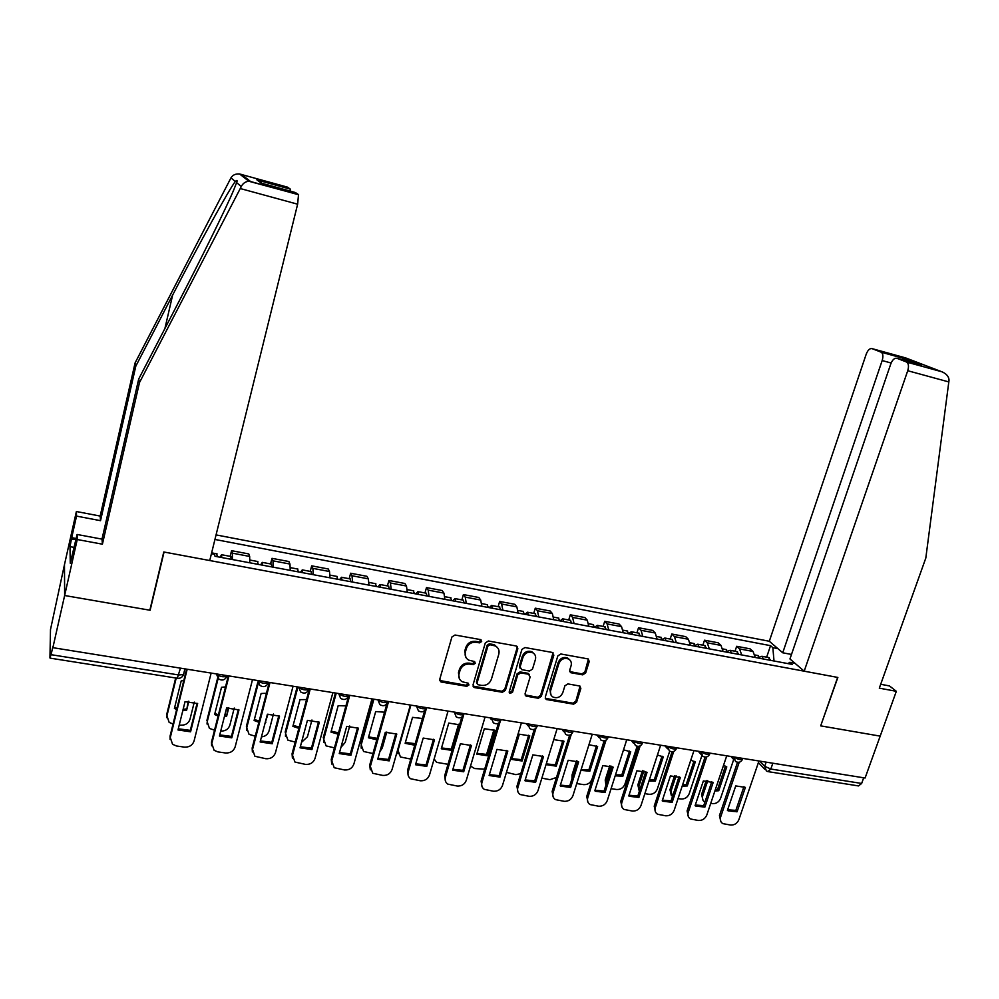 <?xml version="1.0" encoding="UTF-8"?>
<svg xmlns="http://www.w3.org/2000/svg" width="999" height="999" viewBox="0 0 999 999"><rect width="100%" height="100%" fill="white"/><g stroke="black" fill="none" stroke-linecap="round" stroke-linejoin="round"><path stroke-width="1.5" d="M481.668 641.52L480.482 639.585L455.02 635.014L451.923 636.962L439.735 679.332L441.471 682.067L466.82 686.313L468.956 684.964L468.256 683.216L462.3 681.768C459.328 679.969 458.254 677.297 459.053 673.776L460.077 670.267C461.85 665.809 465.122 663.761 469.88 664.098L473.151 664.672L475.287 663.324L474.55 661.538L468.768 660.152C465.684 658.341 464.56 655.619 465.384 651.997L466.408 648.463C468.194 643.98 471.478 641.92 476.236 642.295L479.52 642.869L481.668 641.52M465.859 657.317L464.76 651.036L465.784 647.514C467.569 643.031 470.841 640.983 475.599 641.346L478.871 641.932L481.043 639.797M439.71 680.494L466.196 685.314L468.381 683.304M459.453 678.883L458.441 672.789L459.465 669.293C461.238 664.834 464.498 662.787 469.243 663.124L472.515 663.698L474.7 661.625M582.704 674.862L585.664 672.976L589.235 661.475L588.186 658.94L560.851 653.983L557.854 655.868L545.292 697.04L546.266 699.5L573.613 704.17L576.56 702.297L580.844 688.523L579.845 686.038L567.882 683.903L564.91 685.789L562.799 692.657C560.751 697.027 557.567 698.526 553.246 697.177C550.786 695.729 549.912 693.543 550.624 690.596L558.903 663.511C560.889 659.203 564.01 657.654 568.294 658.89C570.904 660.327 571.84 662.587 571.103 665.659L569.705 670.179L570.729 672.689L582.704 674.862L581.918 673.888L584.877 672.015L588.399 659.053M262.113 183.366L256.868 179.832L290.259 189.048L287.362 187.1L239.61 173.988C235.627 173.651 232.755 174.937 230.981 177.847L135.09 362.924L100.162 516.071L76.386 511.513L64.473 564.647L64.635 595.516L150.125 610.252L164.061 552.035L837.649 677.409L820.679 725.873L880.181 736.126L865.084 778.021L52.872 647.677L52.885 646.653L51.074 654.682L178.784 674.974L183.516 674.562L183.853 673.763M51.074 654.682L49.95 657.767L50.487 629.62L64.473 564.647L64.635 595.516L52.872 647.677M517.832 648.726L516.183 645.978L488.386 640.996L485.314 642.919L473.014 684.914L474.7 687.624L502.385 692.257L505.407 690.346L517.832 648.726L517.095 646.365M524.937 647.539L552.247 652.434L553.846 655.157L541.296 696.378L538.311 698.264L526.086 696.116L525.099 693.656L530.144 676.935L528.533 674.238L520.766 672.889L517.757 674.8L512.524 692.27L509.952 693.443L509.265 691.72L521.915 649.45L524.937 647.539M891.133 363.012L882.167 360.564L782.729 652.784L769.305 641.258L216.059 534.902M863.685 777.796L861.65 783.453L858.516 785.926L768.518 771.703M249.762 562.787L249.663 556.443L232.392 553.171L232.405 559.54M232.392 553.171L231.568 550.686L230.157 556.343M249.663 556.443L248.763 553.933L231.568 550.686M270.567 563.936L272.003 558.341L273.002 560.839L273.202 567.182M290.247 570.367L289.96 564.048L288.886 561.525L272.003 558.341M310.227 571.391L311.688 565.846L312.874 568.369L313.261 574.687M329.982 577.809L329.52 571.515L328.259 568.98L311.688 565.846M349.175 578.708L350.649 573.226L352.01 575.761L352.572 582.042M368.981 585.127L368.344 578.846L366.92 576.311L350.649 573.226M387.412 585.901L388.911 580.469L390.434 583.004L391.171 589.273M407.28 592.295L406.481 586.038L404.882 583.491L388.911 580.469M424.975 592.956L426.486 587.587L428.171 590.134L429.071 596.378M444.892 599.338L443.931 593.106L442.182 590.546L426.486 587.587M461.863 599.887L463.399 594.567L465.234 597.127L466.283 603.346M481.83 606.256L480.706 600.049L478.808 597.489L463.399 594.567M498.101 606.705L499.65 601.435L501.635 604.008L502.847 610.202M518.119 613.061L516.845 606.868L514.797 604.295L499.65 601.435M533.716 613.398L535.277 608.179L537.412 610.751L538.773 616.92M553.771 619.73L552.36 613.573L550.174 611.001L535.277 608.179M568.718 619.967L570.292 614.81L572.564 617.394L574.063 623.538M588.811 626.298L587.25 620.167L584.927 617.569L570.292 614.81M603.121 626.435L604.707 621.316L607.105 623.913L608.741 630.032M623.239 632.742L621.54 626.635L619.093 624.038L604.707 621.316M636.937 632.792L638.536 627.722L641.058 630.319L642.832 636.413M657.08 639.085L655.257 633.004L652.684 630.406L638.536 627.722M670.179 639.048L671.803 634.015L674.45 636.625L676.348 642.694M690.359 645.317L688.398 639.26L685.701 636.65L671.803 634.015M702.871 645.192L704.507 640.209L707.267 642.819L709.29 648.863M723.064 651.448L720.991 645.404L718.181 642.807L704.507 640.209M735.027 651.236L736.663 646.303L739.547 648.913L741.695 654.932M755.232 657.467L753.046 651.46L750.112 648.851L736.663 646.303M774.013 660.988L772.851 647.664L770.541 645.666L214.935 539.46M772.851 647.664L777.884 648.626M794.967 663.261L789.834 662.3L788.024 663.611M211.413 553.708L214.435 554.27L215.022 556.281L792.269 664.41L789.834 662.3M150.125 610.252L150.012 609.502M766.645 657.18L770.541 645.666M472.989 686.126L501.71 691.258L504.732 689.347L517.132 647.777M490.022 644.742L487.887 646.091L477.072 682.916L477.772 684.665L481.668 685.401C486.363 685.714 489.597 683.678 491.383 679.27L498.801 654.183C499.65 650.486 498.489 647.752 495.329 645.953L490.022 644.742L489.36 643.806L487.225 645.154L487.887 646.091M477.01 683.603L476.436 681.93L487.225 645.154M497.527 647.639L494.655 645.017L492.794 644.417L493.456 645.354M489.36 643.806L492.794 644.417M525.087 694.929L537.599 697.265L540.571 695.379L553.059 652.759M529.433 674.612L527.822 673.264L520.067 671.915L517.057 673.826L511.838 691.271L512.524 692.27M509.215 692.419L511.838 691.271M535.414 659.477C536.138 656.393 535.189 654.12 532.554 652.659C528.184 651.36 524.999 652.909 523.001 657.292L520.104 666.945L521.74 669.667L529.495 671.016L532.504 669.105L535.414 659.477M534.19 653.821L531.843 651.71C527.472 650.424 524.288 651.96 522.29 656.331L523.001 657.292M520.117 668.306L519.405 665.983L522.29 656.331M569.73 671.59L581.918 673.888M569.78 659.902L567.532 657.941C563.249 656.718 560.127 658.254 558.154 662.562L558.903 663.511M551.048 695.092L549.887 689.597L558.154 662.562M545.292 698.338L572.852 703.171L575.799 701.298L580.057 686.151M221.741 557.542L221.553 554.72L220.042 557.217M231.231 559.315L230.732 556.455M183.791 680.594L181.206 680.918L174.413 708.453L176.648 709.502M188.848 701.273L186.601 710.289L182.805 710.651M176.211 678.071L166.933 715.808L169.143 722.377L173.052 724.05M179.258 724.962L180.494 725.149C185.302 725.424 188.461 723.451 189.997 719.255L194.281 702.097M217.245 556.693L216.795 553.833M188.262 701.286L186.601 710.289M174.688 707.367L176.935 708.341M183.142 709.302L186.351 708.94M166.746 717.657L166.933 715.808M175.687 677.984L166.721 714.447M197.09 703.271L190.31 730.369L178.297 728.808M170.092 739.435L170.067 736.101L186.626 669.143M190.584 731.805L197.652 703.571L185.04 701.648L178.009 729.969L190.584 731.805L190.31 730.369M187.188 669.23L170.292 737.562L172.565 744.292L176.523 745.991L184.266 747.102C189.223 747.352 192.495 745.316 194.068 740.996L211.139 673.076M262.575 565.184L262.287 562.375L260.627 564.822M271.903 566.933L271.241 564.06M225.512 686.925L221.528 687.275L214.623 714.522L218.119 716.021M228.796 707.692L226.586 716.333L224.4 716.645M218.843 675.724L207.205 721.815L209.465 728.433L214.523 730.169M220.717 731.081C225.337 731.218 228.371 729.258 229.857 725.199L234.241 708.054M258.167 564.36L257.567 561.488M228.109 707.767L226.586 716.333M214.885 713.486L218.431 714.834M224.763 715.222L226.261 714.984M207.03 724.025L207.205 721.815M217.607 678.096L206.918 720.454M302.66 572.702L302.26 569.892L300.462 572.29M311.813 574.413L311.014 571.54M266.433 693.256L261.114 693.506L254.108 720.491L258.866 722.289M267.982 714.135L265.259 722.377M258.753 681.405L246.753 727.722L249.051 734.365L255.245 736.176M261.463 736.912C265.322 736.425 267.832 734.465 268.993 731.031L273.464 714.035M298.326 571.89L297.577 569.018M254.358 719.492L259.178 721.066M246.603 730.269L246.753 727.722M257.867 682.017L246.391 726.348M265.559 721.253L265.859 722.265M240.26 188.536L241.258 186.538C242.944 183.292 245.479 181.531 248.888 181.269L298.526 194.643L297.627 204.196L240.26 188.536L139.485 382.58L102.41 544.193L77.248 539.522L64.635 595.516L149.85 610.202L163.774 551.985L209.74 560.539L297.627 204.196M74.176 547.415L69.992 546.653L70.267 563.286L77.098 534.477L101.998 539.123L138.699 379.033L176.985 305.257C199.825 261.413 226.024 208.354 233.566 190.347L236.626 182.617C237.525 180.17 237.088 179.795 235.314 181.518C229.995 187.737 198.863 244.243 172.652 295.055L135.814 366.146L100.524 520.679L76.536 516.108L71.691 537.662L76.186 538.498M138.699 379.033L139.485 382.58M77.098 534.477L77.248 539.522M101.998 539.123L102.41 544.193M290.259 189.048L290.547 191.196M69.992 546.653L71.691 537.662M76.386 511.513L76.536 516.108M100.162 516.071L100.524 520.679M135.09 362.924L135.814 366.146M256.868 179.832L261.313 183.142L295.417 192.545L298.526 194.643M75.912 539.747L71.716 538.973M804.183 671.178L907.729 370.729C908.965 366.521 908.64 363.648 906.742 362.113L896.902 358.266C894.505 357.829 892.457 359.74 890.758 363.973L789.947 658.965L804.183 671.178L837.861 677.447L820.716 725.749M906.43 361.963L941.982 371.803C946.453 373.788 948.813 376.548 949.05 380.107L925.811 558.066L879.307 688.149L896.328 691.308L889.485 685.926L880.693 684.278M896.328 691.308L880.181 736.126L820.878 725.898M882.167 360.564C883.353 356.468 883.066 353.696 881.28 352.235L872.027 348.626C869.767 348.226 867.831 350.087 866.195 354.22L769.305 641.258M791.495 654.445L782.729 652.784M920.691 364.822L896.902 358.266M880.993 352.098L905.481 358.853L903.546 360.09M238.349 709.552L231.443 736.4L219.743 734.927M211.626 745.803L211.501 742.095L228.334 675.836M231.793 737.836L238.973 709.902L226.611 708.004L219.455 736.038L231.793 737.836L231.443 736.4M228.996 675.936L211.8 743.556L214.136 750.336L217.857 751.885L225.462 752.971C230.319 753.221 233.554 751.198 235.14 746.927L252.485 679.707M278.821 715.721L271.815 742.319L260.414 740.921M252.385 752.022L252.16 747.989L269.268 682.404M272.24 743.756L279.533 716.108L267.395 714.248L260.127 741.982L272.24 743.756L271.815 742.319M270.005 682.529L252.547 749.437L254.907 756.255L265.884 758.74C270.667 758.978 273.851 756.98 275.449 752.746L293.057 686.226M342.008 580.069L341.496 577.272L339.585 579.607M350.986 581.755L350.05 578.871M306.568 699.575L299.987 699.637L292.882 726.348L298.863 728.346M297.939 687L285.589 733.516L287.924 740.184L295.192 742.07M301.523 742.344L307.442 736.775L311.95 720.017M337.762 579.27L336.863 576.398M293.132 725.386L299.213 727.072M285.477 736.363L285.589 733.516M297.165 686.887L285.152 732.142M380.644 587.3L380.032 584.515L377.984 586.813M389.46 588.96L388.374 586.076M345.929 705.881L338.174 705.656L330.969 732.105L338.174 734.178M336.251 693.156L323.738 739.21L326.099 745.891L334.428 747.864M340.959 747.339L345.204 742.407L349.712 726.023M376.461 586.525L375.437 583.641M331.218 731.181L338.549 732.829M323.664 742.332L323.738 739.21M335.414 693.019L323.226 737.836M418.581 594.405L417.869 591.62L415.709 593.868M427.235 596.028L426.024 593.156M384.54 712.187L375.686 711.563L368.381 737.761L376.798 739.797M373.901 699.2L361.213 744.792L363.586 751.485L372.952 753.546M379.845 751.685L382.305 747.939L386.788 732.042M414.473 593.643L413.311 590.759M368.631 736.875L377.197 738.373M361.188 748.164L361.213 744.792M372.977 699.05L360.639 743.431M318.556 721.765L311.438 748.139L300.324 746.802M292.407 758.116L292.07 753.758L309.428 688.848M311.938 749.575L319.343 722.202L307.417 720.379L300.05 747.826L311.938 749.575L311.438 748.139M310.252 688.985L292.532 755.207L294.93 762.05L305.569 764.41C310.264 764.635 313.411 762.649 315.022 758.466L332.892 692.619M357.567 727.709L350.337 753.845L339.523 752.584M331.718 764.06L331.256 759.427L348.651 695.953M350.911 755.269L358.416 728.184L346.715 726.385L339.248 753.571L350.911 755.269L350.337 753.845M349.762 695.316L331.793 760.876L334.215 767.731L344.53 769.967C349.151 770.192 352.26 768.219 353.871 764.073L371.978 698.888M395.879 733.541L388.536 759.44L377.997 758.253M370.304 769.867L369.73 764.997L386.888 703.82M389.185 760.876L396.79 734.053L385.302 732.292L377.734 759.203L389.185 760.876L388.536 759.44M388.549 701.548L370.342 766.445L372.764 773.288L382.792 775.424C387.325 775.636 390.409 773.688 392.033 769.58L410.364 705.044M455.831 601.386L455.032 598.601L452.759 600.811M464.335 602.984L462.999 600.099M422.415 718.493L412.537 717.369L405.144 743.318L414.76 745.204M410.876 705.132L398.039 750.286L400.424 756.98L410.789 759.078M451.81 600.636L450.512 597.752M405.394 742.469L415.209 743.668M398.064 753.87L397.19 751.398M433.491 739.272L426.061 764.947L415.784 763.823M408.204 775.561L407.53 770.466L424.675 710.614M426.773 766.383L434.465 739.822L423.189 738.086L415.522 764.735L426.773 766.383L426.061 764.947M426.635 707.654L408.204 771.915C407.517 774.799 408.329 777.072 410.626 778.758L420.367 780.781C424.825 780.993 427.872 779.058 429.495 774.987L448.052 711.088M492.432 608.241L491.533 605.469L489.16 607.629M500.786 609.815L499.325 606.93M448.763 723.076L441.283 748.775L452.048 750.411L459.552 724.787L448.763 723.076M434.153 758.965L436.613 762.362L448.027 764.297M488.474 607.504L487.05 604.62M458.578 724.238L451.311 749.063L452.048 750.411M441.521 747.964L451.311 749.063M470.442 744.904L462.924 770.354L452.897 769.292M445.442 781.118L444.642 775.836L461.85 717.057M463.698 771.777L471.478 745.479L460.389 743.78L452.647 770.167L463.698 771.777L462.924 770.354M454.395 712.112C457.48 714.522 460.601 715.321 463.773 714.522L445.392 777.284C444.68 780.182 445.492 782.454 447.802 784.115L457.28 786.051C461.663 786.25 464.672 784.34 466.308 780.306L485.064 717.032M528.384 614.984L527.41 612.212L524.925 614.335M536.6 616.52L535.014 613.636M484.353 728.696L476.798 754.145L487.375 755.744L494.955 730.356L484.353 728.696M470.517 766.083L474.637 768.556L484.677 769.168M524.5 614.248L522.964 611.376M493.931 729.782L486.575 754.395L487.375 755.744M477.023 753.358L486.575 754.395M506.743 750.436L499.125 775.661L489.36 774.662M482.005 786.563L481.106 781.118L498.401 723.276M489.148 775.524L499.975 777.097L507.829 751.048L496.94 749.375L489.123 775.474M500.074 721.84L481.918 782.554C481.193 785.476 481.993 787.749 484.328 789.372L493.543 791.233C497.852 791.42 500.824 789.522 502.472 785.526L521.428 722.864M499.975 777.097L499.125 775.661M563.723 621.603L562.649 618.831L560.064 620.916M571.778 623.114L570.092 620.229M519.343 734.203L511.7 759.427L522.102 760.988L529.757 735.851L519.343 734.203M506.443 772.364L515.871 774.637L520.791 773.638M559.902 620.879L558.241 618.006M528.683 735.239L521.253 759.652L522.102 760.988M511.925 758.666L521.253 759.652M542.407 755.868L534.715 780.881L525.187 779.944M517.932 791.895L516.933 786.3L534.315 729.282M525.137 780.868L535.614 782.304L543.543 756.505L532.854 754.869L524.975 780.619M535.963 728.221L517.807 787.736C517.07 790.671 517.869 792.931 520.204 794.53L529.17 796.315C533.416 796.503 536.351 794.617 537.999 790.659L557.142 728.596M535.614 782.304L534.715 780.881M598.438 628.096L597.29 625.337L594.667 627.26M606.368 629.582L604.557 626.71M546.041 764.61L556.256 766.158L563.985 741.246L553.746 739.622M541.858 778.159L550.012 779.67L556.468 777.472M594.68 627.397L592.919 624.525M562.849 740.596L555.344 764.809L556.256 766.158M546.253 763.885L555.344 764.809M577.447 761.213L569.68 786.013L560.389 785.127M553.234 797.102L552.147 791.395L569.63 735.127M560.476 786.101L570.641 787.437L578.646 761.887L568.144 760.276L560.214 785.689M571.278 734.315L553.071 792.831C552.322 795.766 553.109 798.026 555.444 799.6L564.198 801.31C568.356 801.485 571.266 799.625 572.927 795.704L592.245 734.24M570.641 787.437L569.68 786.013M632.567 634.49L631.343 631.743L628.808 633.291M640.359 635.951L638.448 633.079M580.894 770.329L589.835 771.228L597.627 746.54L588.948 744.717M576.735 783.578L583.591 784.627C587.587 784.814 590.384 783.016 591.995 779.232L604.145 740.846M628.87 633.803L626.997 630.931M596.453 745.878L588.873 769.892L589.835 771.228M581.156 769.505L588.873 769.892M571.977 778.671L572.027 775.037L572.777 776.123M576.485 760.788L572.027 775.037M611.888 766.458L604.045 791.058L594.992 790.221M587.924 802.222L586.75 796.403L604.345 740.821M595.217 791.245L605.057 792.469L613.149 767.157L602.809 765.584L594.83 790.709M606.006 740.197L587.737 797.839C586.962 800.786 587.749 803.034 590.084 804.57L598.613 806.218C602.709 806.393 605.594 804.545 607.242 800.661L626.735 739.772M605.057 792.469L604.045 791.058M666.108 640.771L664.81 638.036L662.349 639.31M673.776 642.207L671.765 639.335M615.197 775.823L622.852 776.223L630.719 751.76L623.513 749.849M611.063 766.096L606.206 781.355L606.068 784.727M611.076 788.686L616.608 789.497C620.554 789.685 623.314 787.899 624.924 784.14L637.125 746.278M662.487 640.097L660.514 637.225M629.495 751.061L621.84 774.887L622.852 776.223M615.496 774.887L621.84 774.887M605.931 785.152L605.219 780.007L606.206 781.355M609.777 765.671L605.219 780.007M645.754 771.628L637.824 796.016L628.995 795.229M622.027 807.229L620.766 801.335L638.486 746.365M629.345 796.29L638.898 797.427L647.052 772.352L636.9 770.791L628.771 795.941L629.345 796.29L628.858 795.641M640.147 745.903L621.803 802.759C621.016 805.706 621.79 807.941 624.125 809.465L632.454 811.051C636.488 811.213 639.323 809.377 640.983 805.531L660.639 745.204M638.898 797.427L637.824 796.016M699.1 646.952L697.727 644.218L695.316 645.279M706.63 648.363L704.52 645.491M648.95 781.106L655.344 781.131L663.261 756.892L657.442 755.019M643.868 770.916L638.898 786.225L639.41 791.133M644.855 793.668L649.088 794.292C652.971 794.467 655.706 792.694 657.317 788.973L669.705 751.161M695.529 646.291L693.456 643.418M662 756.168L654.283 779.794L655.344 781.131M649.288 780.044L654.283 779.794M639.173 790.709L637.861 784.877L638.898 786.225M642.494 770.604L637.861 784.877M679.045 776.698L671.053 800.886L662.437 800.162M655.544 812.15L654.208 806.168L672.04 751.797M662.886 801.248L672.165 802.297L680.381 777.447L670.404 775.923L662.212 800.836L662.886 801.248L662.312 800.511M673.726 751.473L655.307 807.592C654.507 810.551 655.269 812.774 657.592 814.26L665.721 815.796C669.68 815.958 672.502 814.135 674.163 810.314L693.968 750.561M672.165 802.297L671.053 800.886M731.53 653.034L730.082 650.299L727.734 651.173M738.935 654.42L736.738 651.548M682.167 786.176L687.3 785.963L695.279 761.937L690.771 760.214M676.111 775.761L671.066 791.033L672.377 796.865M678.059 798.563L681.043 799C684.864 799.175 687.574 797.414 689.185 793.73L701.86 755.656M728.021 652.372L725.848 649.5M693.968 761.188L686.188 784.627L687.3 785.963M682.554 784.989L686.188 784.627M671.353 795.566L669.979 789.685L671.066 791.033M674.637 775.574L669.979 789.685M711.775 781.693L703.708 805.681L695.304 804.994M688.498 816.97L687.1 810.926L705.057 757.092M695.866 806.106L704.882 807.092L713.161 782.467L703.346 780.968L695.092 805.656L695.866 806.106L695.204 805.306M706.743 756.905L688.236 812.349C687.424 815.309 688.174 817.519 690.496 818.98L698.426 820.466C702.334 820.616 705.119 818.805 706.793 815.034L726.735 755.818M704.882 807.092L703.708 805.681M763.423 659.003L761.912 656.281L759.615 657.017M770.716 660.364L768.418 657.504M714.859 791.058L718.743 790.709L726.773 766.895L723.501 765.434M707.779 780.644L702.722 795.753C701.922 798.613 702.647 800.761 704.882 802.197M710.714 803.383L712.487 803.646C716.246 803.808 718.93 802.072 720.541 798.413L733.703 759.49M759.977 658.353L757.717 655.494M725.424 766.133L717.582 789.385L718.743 790.709M715.309 789.722L717.582 789.385M703.021 800.349L701.585 794.405L702.722 795.753M706.218 780.594L701.585 794.405M743.955 786.6L735.838 810.389L727.634 809.752M720.903 821.69L719.442 815.609L737.512 762.274M728.283 810.888L737.062 811.8L745.391 787.399L735.739 785.926L727.422 810.389L728.283 810.888L727.547 810.027M739.223 762.225L720.629 817.032C719.804 819.979 720.541 822.177 722.851 823.626L730.594 825.049C734.44 825.211 737.2 823.413 738.873 819.667L758.953 760.988M737.062 811.8L735.838 810.389M759.74 761.113L764.735 766.308L770.828 769.03L861.65 783.453M766.158 762.137L764.735 766.308L766.37 770.916L767.869 771.59L770.828 769.03L772.839 763.211M720.991 645.404L707.267 642.819M688.398 639.26L674.45 636.625M655.257 633.004L641.058 630.319M621.54 626.635L607.105 623.913M587.25 620.167L572.564 617.394M552.36 613.573L537.412 610.751M516.845 606.868L501.635 604.008M480.706 600.049L465.234 597.127M443.931 593.106L428.171 590.134M406.481 586.038L390.434 583.004M368.344 578.846L352.01 575.761M329.52 571.515L312.874 568.369M289.96 564.048L273.002 560.839M753.046 651.46L739.547 648.913M216.533 673.938C219.468 676.535 222.927 677.334 226.885 676.348L227.223 675.661M227.073 675.636L226.885 676.348C224.887 680.219 222.053 681.018 218.381 678.746L216.446 673.925M258.054 680.606C261.026 683.166 264.41 683.965 268.232 683.016L268.556 682.292M298.801 687.15C301.798 689.672 305.132 690.471 308.803 689.56L309.103 688.798M338.786 693.556C341.808 696.053 345.08 696.865 348.614 695.978L348.901 695.179M378.034 699.862C381.069 702.322 384.303 703.134 387.712 702.272L387.962 701.448M416.571 706.043C419.617 708.478 422.802 709.278 426.086 708.453L426.323 707.642M491.545 718.081C494.642 720.454 497.727 721.253 500.786 720.491L501.011 719.742M528.046 723.925C531.156 726.273 534.19 727.085 537.15 726.348L537.362 725.624M563.886 729.682C567.007 732.005 570.004 732.804 572.864 732.092L573.076 731.418M599.1 735.339C602.247 737.624 605.194 738.423 607.966 737.749L608.166 737.1M633.716 740.883C636.863 743.156 639.785 743.955 642.457 743.293L642.657 742.682M667.732 746.353C670.891 748.588 673.776 749.387 676.36 748.75L676.56 748.164M701.161 751.71C704.332 753.92 707.18 754.72 709.69 754.108L709.877 753.558M734.028 756.992C737.212 759.178 740.022 759.977 742.457 759.39L742.644 758.853M268.481 682.28L268.256 682.904M268.419 682.267L268.232 683.016C266.283 686.788 263.511 687.587 259.915 685.414L257.967 680.594M298.701 687.125L300.662 691.945C304.183 694.043 306.905 693.244 308.803 689.56L308.928 689.098M348.838 695.179L348.614 695.978C346.765 699.575 344.106 700.374 340.634 698.363L338.686 693.543M387.937 701.448L387.712 702.272C385.889 705.794 383.279 706.593 379.87 704.645L377.922 699.837M426.323 707.604L426.086 708.453C424.3 711.9 421.74 712.687 418.394 710.813L416.446 706.018M463.773 714.522C462.025 717.906 459.503 718.681 456.193 716.857L454.27 712.087M501.048 719.605L500.786 720.491C499.063 723.8 496.578 724.575 493.331 722.801L491.421 718.056M537.425 725.436L537.15 726.348C535.452 729.595 532.991 730.356 529.795 728.633L527.897 723.913M573.151 731.168L572.864 732.092C571.191 735.276 568.768 736.038 565.609 734.352L563.736 729.657M608.266 736.8L607.966 737.749C606.318 740.871 603.92 741.62 600.786 739.984L598.95 735.314M642.769 742.344L642.457 743.293C640.834 746.365 638.461 747.102 635.364 745.504L633.553 740.858M676.685 747.789L676.36 748.75C674.75 751.772 672.414 752.497 669.342 750.936L667.557 746.315M710.014 753.134L709.69 754.108C708.091 757.08 705.781 757.804 702.747 756.268L700.986 751.685M742.794 758.391L742.457 759.39C740.883 762.312 738.586 763.011 735.576 761.513L733.853 756.955M180.457 668.156L177.298 678.246L50.075 658.129M475.599 641.346L476.236 642.295M465.784 647.514L466.408 648.463M464.76 651.036L465.384 651.997M472.515 663.698L473.151 664.672M469.243 663.124L469.88 664.098M459.465 669.293L460.077 670.267M458.441 672.789L459.053 673.776M466.196 685.314L466.82 686.313M440.884 681.068L441.471 682.067M478.871 641.932L479.52 642.869M504.732 689.347L505.407 690.346M501.71 691.258L502.385 692.257M474.063 686.625L474.7 687.624M476.436 681.93L477.072 682.916M553.096 654.208L553.846 655.157M540.571 695.379L541.296 696.378M537.599 697.265L538.311 698.264M526.011 695.329L526.723 696.328M527.822 673.264L528.533 674.238M520.067 671.915L520.766 672.889M517.057 673.826L517.757 674.8M519.405 665.983L520.104 666.945M570.504 671.89L571.278 672.864M549.887 689.597L550.624 690.596M580.057 687.537L580.844 688.523M575.799 701.298L576.56 702.297M572.852 703.171L573.613 704.17M546.153 698.701L546.89 699.7M588.436 660.526L589.235 661.475M584.877 672.015L585.664 672.976M170.292 737.562L170.067 736.101M241.258 186.538L236.626 182.617M235.314 181.518L230.981 177.847M241.458 174.413L250.449 181.418M164.897 328.546L172.652 295.055M941.133 371.503L905.643 357.904L872.027 348.626M905.481 358.853L921.765 365.11M948.925 381.968L907.729 370.729M211.8 743.556L211.501 742.095M252.547 749.437L252.16 747.989M292.532 755.207L292.07 753.758M331.793 760.876L331.256 759.427M370.342 766.445L369.73 764.997M397.714 749.575L398.039 750.286M408.204 771.915L407.53 770.466M445.392 777.284L444.642 775.836M481.918 782.554L481.106 781.118M517.807 787.736L516.933 786.3M553.071 792.831L552.147 791.395M587.737 797.839L586.75 796.403M621.803 802.759L620.766 801.335M655.307 807.592L654.208 806.168M688.236 812.349L687.1 810.926M720.629 817.032L719.442 815.609M490.234 717.869L491.258 719.505M526.448 723.676L527.759 725.624M562.025 729.382L563.623 731.605M596.977 734.989L598.863 737.462M631.331 740.509L633.503 743.194M665.097 745.928L667.544 748.8M698.289 751.248L700.998 754.307M730.918 756.493L733.903 759.702M184.915 668.868L183.516 674.562C182.417 677.31 180.407 678.558 177.497 678.284M764.759 769.242L758.403 762.599M440.159 680.819L440.746 681.83M473.376 686.4L474.013 687.399M494.655 645.017L495.329 645.953M525.374 695.117L526.086 696.116M528.409 673.451L529.12 674.425M509.278 692.444L509.952 693.443M531.843 651.71L532.554 652.659M569.967 671.728L570.729 672.689M567.532 657.941L568.294 658.89M545.541 698.501L546.266 699.5M221.553 554.72L231.031 556.505M211.626 552.859L217.07 553.883M262.287 562.375L271.578 564.123M249.962 560.064L257.879 561.55M302.26 569.892L311.376 571.603M290.397 567.657L297.939 569.08M290.347 189.148L257.63 180.12M298.626 194.755L249.775 181.306M239.61 173.988L248.888 181.269M881.28 352.235L905.269 358.853M905.244 358.853L920.841 364.86M941.982 371.803L906.742 362.113M341.496 577.272L350.449 578.945M330.082 575.124L337.262 576.473M380.032 584.515L388.823 586.163M369.043 582.442L375.861 583.728M417.869 591.62L426.498 593.244M407.292 589.635L413.773 590.846M455.032 598.601L463.511 600.199M444.855 596.69L451.011 597.852M491.533 605.469L499.875 607.03M481.755 603.633L487.587 604.72M527.41 612.212L535.589 613.748M518.006 610.439L523.526 611.475M562.649 618.831L570.691 620.342M553.621 617.132L558.841 618.119M597.29 625.337L605.194 626.835M588.611 623.713L593.543 624.637M631.343 631.743L639.11 633.204M623.001 630.182L627.659 631.056M664.81 638.036L672.452 639.472M656.818 636.525L661.188 637.35M697.727 644.218L705.244 645.629M690.047 642.782L694.168 643.556M730.082 650.299L737.474 651.685M722.727 648.913L726.585 649.65M761.912 656.281L769.193 657.654M754.869 654.957L758.478 655.631"/></g></svg>
